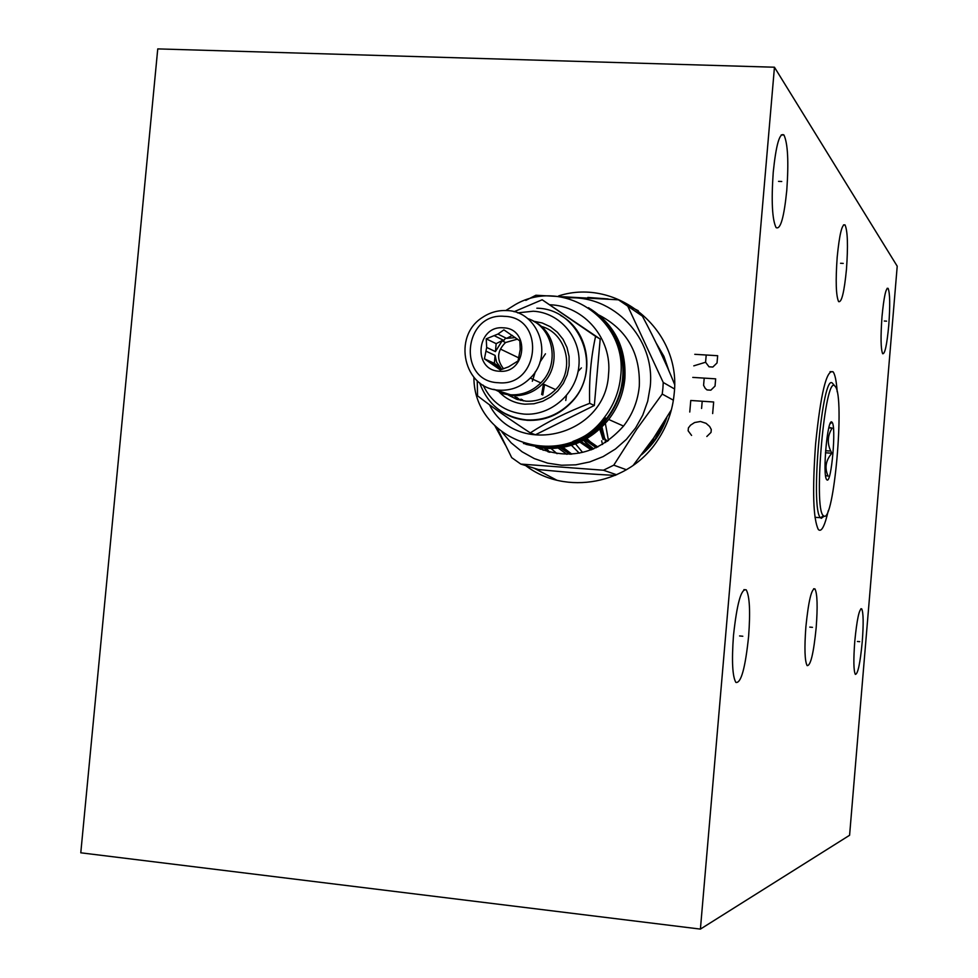 <?xml version="1.0" encoding="UTF-8"?>
<svg xmlns="http://www.w3.org/2000/svg" width="978" height="978" viewBox="0 0 978 978"><rect width="100%" height="100%" fill="white"/><g stroke="black" fill="none" stroke-linecap="round" stroke-linejoin="round"><path stroke-width="1.47" d="M157.751 48.9L774.454 67.225L700.407 929.1L80.783 852.804L157.751 48.9M558.707 295.882C617.411 277.018 681.642 330.258 674.184 393.584C672.632 410.393 667.192 425.846 657.852 439.966C629.441 484.391 565.467 496.237 525.675 465.589M505.21 444.745L494.954 425.919M774.454 67.225L897.217 266.199L849.589 835.273L700.407 929.1M733.463 635.737C736.923 603.634 741.165 588.328 746.214 589.844C749.649 596.005 750.456 611.543 748.61 636.433C745.285 668.096 741.055 683.426 735.896 682.436C732.436 676.58 731.63 661.018 733.463 635.737M773.231 172.262C776.08 144.695 779.649 132.274 783.953 135.013C787.84 143.411 788.794 161.822 786.789 190.245C784.038 217.507 780.468 229.952 776.092 227.605C772.192 219.634 771.239 201.187 773.231 172.262M805.884 626.788C808.525 600.859 811.544 588.218 814.955 588.89C817.339 593.646 817.755 606.568 816.178 627.644C813.623 653.292 810.603 665.945 807.131 665.615C804.735 661.079 804.319 648.133 805.884 626.788M837.192 257.104C839.454 234.207 842.07 223.497 845.053 224.964C847.681 231.089 848.146 245.906 846.459 269.39C844.246 292.067 841.63 302.813 838.611 301.603C835.982 295.747 835.505 280.918 837.192 257.104M854.772 641.397C856.911 619.526 859.222 608.671 861.691 608.829C863.427 612.595 863.623 623.573 862.254 641.751C860.163 663.426 857.853 674.294 855.334 674.368C853.598 670.749 853.403 659.759 854.772 641.397M882.009 316.554C883.892 296.982 885.921 287.581 888.11 288.363C889.992 293.107 890.212 305.478 888.745 325.491C886.912 344.904 884.882 354.317 882.657 353.73C880.775 349.183 880.555 336.799 882.009 316.554M828.329 510.528C824.735 526.152 821.422 532.497 818.366 529.563C813.183 519.22 812.253 490.675 815.603 443.926C820.738 393.278 826.569 369.244 833.109 371.823C835.053 374.44 836.422 381.114 837.205 391.86M544.587 448.352L548.022 451.812M522.448 399.709L522.472 400.32M541.127 447.997L543.218 450.271M534.049 468.169L556.885 480.222M587.839 297.434L608.096 298.95M624.551 303.767L638.304 310.747M477.252 380.809L477.545 395.821C491.91 406.921 509.489 419.269 530.284 432.887C547.13 421.934 566.922 412.08 589.673 403.339C588.964 379.586 590.944 357.263 595.59 336.371L542.167 299.769L514.049 311.737M503.707 412.912L514.966 418.009L527.142 420.32C544.905 421.115 560.039 414.745 572.521 401.237C596.005 375.98 589.673 331.249 560.565 315.429M483.083 385.1C491.433 402.41 505.088 412.08 524.049 414.097C550.785 416.176 576.653 393.511 578.903 365.784C581.555 338.095 559.991 312.52 533.242 311.224L517.558 312.862M499.379 392.166C506.384 399.366 514.905 403.376 524.929 404.183L533.939 403.767L542.704 401.31L550.785 396.934L557.79 390.858L563.352 383.376L567.203 374.855L569.135 365.735L569.074 356.457L567.008 347.496L563.047 339.293L557.387 332.251L550.333 326.713L542.203 322.972L533.438 321.187M541.225 326.371C567.044 333.119 575.614 370.479 555.602 389.623C547.252 397.863 537.411 401.726 526.066 401.2L516.787 399.33L508.364 395.1M534.086 321.566C556.348 332.019 561.152 365.992 542.79 383.792C534.269 392.215 524.22 396.163 512.643 395.638L503.328 393.779L494.856 389.586M527.545 318.51C553.047 326.334 560.822 363.657 540.81 382.887C532.264 391.347 522.191 395.308 510.577 394.782L493.707 389.342M506.677 310.564C538.401 310.882 554.135 355.442 530.259 378.083C521.567 386.689 511.323 390.723 499.526 390.198C463.853 389.513 451.726 336.151 482.741 317.251C490.088 312.385 498.071 310.16 506.677 310.564M498.364 382.728C457.019 381.579 463.291 312.361 504.33 316.334C545.907 317.08 539.685 387.08 498.364 382.728M499.403 371.224C526.372 374.024 530.455 328.351 503.303 327.826C476.445 325.185 472.35 370.515 499.403 371.224M500.296 369.904L508.584 366.823L518.034 360.943L520.235 349.525L519.831 340.882L503.89 329.855L497.936 334.073L486.225 338.84L486.689 347.459L484.428 358.828L500.296 369.904M517.472 339.121L505.553 342.52L502.13 340.833L495.43 351.591L486.689 347.459M515.369 337.606L506.543 338.388L497.936 334.073M502.35 369.232L495.064 365.955M503.597 368.804C496.384 359.684 497.032 350.919 505.553 342.52M486.335 351.322L495.088 355.405L496.616 362.215L500.675 367.728L491.995 363.816M494.513 335.809L503.157 340.099L502.13 340.833M512.386 335.417L506.543 338.388M484.428 358.828L494.379 363.339L500.675 367.728M495.088 355.405L494.379 363.339M503.157 340.099L496.152 343.657L495.43 351.591M486.225 338.84L496.152 343.657M530.284 432.887L535.431 434.77L594.331 405.479L600.199 339.073L542.167 299.769M600.199 339.073L595.59 336.371M594.331 405.479L589.673 403.339M489.416 404.721C516.445 458.291 605.822 436.298 608.536 374.256C612.362 338.987 584.257 305.869 550.137 304.769M473.902 377.398C473.841 443.058 565.101 472.288 604.331 417.52C613.768 405.259 619.208 391.432 620.688 376.065C627.729 319.586 563.475 276.762 515.479 304.488L505.797 310.527M535.858 447.117C569.184 460.98 598.414 453.963 623.536 426.078C632.632 414.256 637.9 400.931 639.306 386.114C640.48 353.486 627.106 329.83 599.184 315.148M566.25 298.033C613.194 293.999 655.615 338.229 650.199 386.811L647.693 401.261L642.778 415.112L635.614 427.936L626.409 439.342L615.468 449L603.12 456.604L589.746 461.934L575.761 464.831L561.58 465.235L547.619 463.132L534.318 458.596L522.069 451.775L511.213 442.887L502.069 432.203M626.458 469.758L613.768 465.161L603.45 470.222L520.797 464.073L511.702 457.643L497.191 428.083M613.768 465.161L636.764 429.146L662.228 394.073L662.901 388.29L663.231 382.471L627.754 306.138L618.463 299.83L535.895 295.246L525.785 300.405M616.702 474.795L603.45 470.222M520.797 464.073L538.426 469.526C566.873 472.362 592.521 474.306 615.37 475.381M673.39 400.198L662.228 394.073M633.182 465.381L653.61 438.095L671.397 409.77M674.478 388.938L663.231 382.471M674.551 384.305C666.152 363.339 655.443 340.625 642.424 316.175L627.754 306.138M549.88 452.301L545.027 447.313M561.702 447.618L570.969 454.195M543.438 384.085L541.641 394.537M562.338 447.521L567.815 451.836M579.269 453.169L570.565 444.391M574.771 442.973L582.375 452.166M585.492 442.545L593.524 448.951M591.372 449.794L579.392 441.066M581.409 367.875L578.12 371.359M566.421 395.748L565.761 400.491M581.176 441.53L592.497 449.354M591.164 449.868L578.768 441.347M583.719 438.939L597.729 447.056M585.113 438.181L597.815 447.007M596.25 447.753L585.443 440.344M593.683 448.878L583.414 440.418M599.343 427.826L603.084 439.587M602.534 444.477L601.653 440.834M624.184 384.024L622.754 385.185M605.089 421.897L608.463 440.601M605.663 442.533L601.617 425.626M623.499 380.136L624.808 379.293M604.514 438.352L607.35 441.396M603.842 438.926L600.675 426.567M623.634 378.816L624.93 378.034M624.722 377.765L623.683 378.388M600.37 426.86L603.609 439.122M505.687 337.96L503.181 341.346M514.941 396.591L517.851 399.672M520.883 400.479L516.665 397.312M523.23 400.907L520.993 399.11M824.246 516.139L821.263 518.328L820.505 517.717C809.808 509.281 822.522 369.818 832.669 383.486L832.999 383.853M833.158 384.061L835.395 386.652C844.98 397.337 833.892 523.034 823.941 516.042L823.366 515.626C812.938 508.902 825.126 373.009 834.931 386.102M831.887 422.117C827.571 417.093 822.278 475.235 826.667 479.599L826.997 479.929C831.471 483.792 836.508 425.65 832.009 422.239L831.887 422.117M825.566 475.601L828.109 476.078C824.417 468.059 825.664 460.442 831.862 453.23L825.444 452.777M828.916 427.386L832.168 428.119C827.107 436.188 827.009 444.562 831.862 453.23M832.168 428.119L828.782 427.887M694.783 354.317L717.669 355.711L717.033 362.948L712.84 367.043L709.026 366.799L705.578 362.239L706.214 355.014M705.578 362.239L693.781 365.858M692.779 377.398L715.664 378.841L715.04 386.078L710.847 390.173L707.021 389.929L705.236 388.352L703.585 385.344L704.209 378.119M712.656 413.572L713.659 401.995L690.774 400.479L689.771 412.031M702.204 401.237L701.581 408.462M706.837 436.481L711.03 432.398L711.287 429.501L709.625 426.469L706.055 423.315L700.456 421.481L694.612 422.533L690.554 425.161L688.39 427.924L688.145 430.809L691.58 435.418M739.576 635.945L742.803 636.238M778.525 181.358L781.752 181.492M809.772 627.106L812.461 627.338M840.554 263.278L843.232 263.412M857.413 641.47L859.711 641.678M884.283 321.016L886.569 321.151M825.591 450.736L829.442 451.005M501.347 349.513L517.668 357.349M643.206 452.545L654.673 439.843L665.505 419.733M658.744 348.425L667.045 366.505M656.104 342.96L663.903 356.322L669.025 371.053M574.795 472.79L592.631 474.085M641.507 454.782C653.267 444.684 661.715 432.264 666.837 417.533M499.758 410.381C507.839 416.163 516.861 419.44 526.836 420.198C544.599 420.992 559.746 414.623 572.24 401.102C603.414 368.474 580.321 308.645 536.836 308.204M523.45 443.474L542.607 447.569C568.267 448.682 589.587 439 606.58 418.523C615.969 406.31 621.397 392.545 622.864 377.239C624.294 347.007 612.839 323.828 588.499 307.703M547.973 446.836C571.25 446.298 590.541 436.75 605.871 418.205M572.986 441.384C585.895 436.726 596.763 428.963 605.578 418.083M558.462 446.958C609.636 442.716 641.898 376.151 613.328 333.192M525.944 444.33L544.942 448.389C570.504 449.489 591.751 439.856 608.683 419.464C618.035 407.288 623.438 393.584 624.905 378.339C626.323 348.266 614.942 325.197 590.736 309.121M539.868 448.963L538.646 447.631M540.015 449.024L538.744 447.655M540.516 449.232L539.208 447.728M544.807 448.083L548.682 451.995M544.77 447.79L549.025 452.08M556.873 447.129L566.947 454.33M559.037 446.885L569.978 454.244M544.55 384.586L542.766 395.026L544.575 384.599M568.878 452.203L561.849 446.457L571.812 454.134M557.044 453.682L551.127 448.547M532.325 381.261L535.382 371.616M539.868 362.239L545.467 353.804M646.544 448.058L654.135 439.635M833.109 371.823L830.077 371.64M658.817 348.571L666.923 366.237M665.443 419.831L654.673 439.843L652.925 439.098M743.903 589.648L746.214 589.844M781.251 134.915L783.953 135.013M813.61 588.768L814.955 588.89M843.525 224.891L845.053 224.964M860.86 608.756L861.691 608.829M887.168 288.302L888.11 288.363M572.521 401.237L572.24 401.102C559.563 414.538 544.257 420.797 526.323 419.892C503.23 417.031 487.655 404.66 479.623 382.777M542.79 383.792L555.602 389.623M530.259 378.083L540.81 382.887M599.771 316.187C627.68 340.87 630.944 388.523 606.58 418.523L604.331 417.52M623.536 426.078L608.683 419.464C591.751 439.843 570.492 449.489 544.917 448.376L526.152 444.391M540.211 449.11L538.89 447.679M593.145 444.525L586.018 437.667M820.505 517.717L814.967 517.289M823.366 515.626L820.664 517.888M830.004 423.939L832.009 422.239"/></g></svg>
